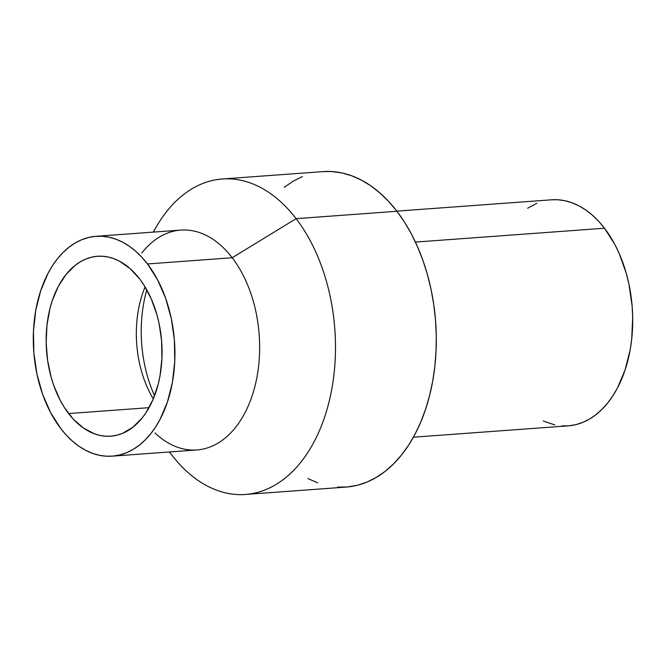 <?xml version="1.0" encoding="UTF-8"?>
<svg xmlns="http://www.w3.org/2000/svg" width="666" height="666" viewBox="0 0 666 666"><rect width="100%" height="100%" fill="white"/><g stroke="black" fill="none" stroke-linecap="round" stroke-linejoin="round"><path stroke-width="1" d="M561.938 425.899L569.064 425.79L576.098 424.592L582.983 422.311L589.635 418.981L596.012 414.635L602.039 409.299L607.65 403.038L612.812 395.912L617.465 387.978L625.058 370.03L630.153 349.883L631.693 339.227L632.692 317.249L632.142 306.144L628.962 284.24L626.373 273.643L619.288 253.688L614.876 244.514L604.495 228.23L415.434 242.083L604.495 228.23A113.337 72.544 -94.2 0 0 551.615 199.8L396.819 211.139M141.8 253.022A110.223 70.554 85.8 0 1 232.209 257.742L296.12 218.664A158.158 101.24 85.8 0 1 331.743 389.335A158.158 101.24 85.8 0 1 245.429 494.455L346.237 487.071A158.158 101.24 -94.2 0 0 432.559 381.951A158.158 101.24 -94.2 0 0 396.928 211.272A158.158 101.24 -94.2 0 0 323.118 171.595L222.311 178.988A158.158 101.24 85.8 0 1 296.12 218.664L396.928 211.272L296.12 218.664A158.158 101.24 -94.2 0 0 156.785 226.007L153.197 232.118M153.405 232.101A158.158 101.24 85.8 0 1 222.311 178.988M112.163 456.16A110.223 70.554 85.8 0 1 60.723 428.504L50.641 412.662L42.607 394.272L36.93 374.034L33.841 352.73L33.458 331.168L35.781 310.198L40.734 290.601L48.118 273.143L52.639 265.434L57.659 258.5L63.12 252.406L68.981 247.228L75.175 242.99L81.652 239.752L88.345 237.537L95.188 236.372L102.123 236.264L109.066 237.221L115.967 239.219L122.76 242.249L129.362 246.278L135.731 251.273L141.791 257.184L147.486 263.952A110.223 70.554 85.8 0 1 172.311 382.9A110.223 70.554 85.8 0 1 112.163 456.16L196.886 449.95A110.223 70.554 -94.2 0 0 257.034 376.69A110.223 70.554 -94.2 0 0 232.209 257.742A110.223 70.554 -94.2 0 0 180.769 230.095L96.054 236.305A110.223 70.554 85.8 0 1 147.486 263.952L232.209 257.742L147.486 263.952L157.576 279.795L165.609 298.185L171.279 318.423L174.367 339.727L174.758 361.288L172.427 382.267L167.482 401.856L160.09 419.314L155.569 427.023L150.549 433.957L145.088 440.051L139.227 445.238L133.034 449.467L126.557 452.705L119.863 454.92L113.02 456.085L106.094 456.193L99.142 455.244L92.241 453.238L85.456 450.208L78.846 446.178L72.486 441.183L66.425 435.273L60.723 428.504A110.223 70.554 85.8 0 1 35.897 309.557A110.223 70.554 85.8 0 1 96.054 236.305M139.61 278.896A90.21 57.742 85.8 0 1 159.932 376.24A90.21 57.742 85.8 0 1 110.698 436.197A90.21 57.742 85.8 0 1 68.606 413.561L149.042 407.667L68.606 413.561A90.21 57.742 85.8 0 1 48.285 316.217A90.21 57.742 85.8 0 1 97.511 256.26A90.21 57.742 85.8 0 1 139.61 278.896L129.987 268.523L119.372 261.13L113.819 258.649L108.167 257.009L102.481 256.235L96.811 256.318L91.209 257.276L85.731 259.091L80.428 261.738L75.358 265.201L66.092 274.434L58.283 286.413L52.239 300.699L49.95 308.541L46.961 325.224L46.162 342.707L47.594 360.339L51.199 377.422L53.771 385.547L60.348 400.599L64.286 407.376L73.268 419.105L83.433 428.03L94.397 433.807L100.042 435.447L105.728 436.222L111.405 436.138L117 435.181L122.477 433.375L132.85 427.256L142.116 418.032L146.229 412.354L153.188 399.15L158.258 383.924L160.023 375.724L161.93 358.549L161.605 340.909L159.082 323.476L157.018 315.043L151.382 299.159L143.931 285.081L139.61 278.896M543.273 421.02L554.786 424.925M413.386 437.204L568.181 425.865A113.337 72.544 -94.2 0 0 630.028 350.532A113.337 72.544 -94.2 0 0 604.495 228.23L598.642 221.27L592.407 215.193L585.864 210.056L579.07 205.911L572.094 202.797L565.001 200.732L557.85 199.758L551.573 199.8M536.813 203.346L527.68 208.217M154.562 395.721A106.685 68.29 85.8 0 1 146.803 289.91A106.685 68.29 -94.2 0 0 154.562 395.721M153.297 398.884A90.21 57.742 85.8 0 1 145.096 286.963A90.21 57.742 -94.2 0 0 153.297 398.884M169.306 451.973L173.751 457.484A158.158 101.24 -94.2 0 0 315.018 440.035A158.158 101.24 -94.2 0 0 296.12 218.664L232.209 257.742A110.223 70.554 85.8 0 1 248.118 406.252A110.223 70.554 85.8 0 1 154.987 432.95M245.429 494.455A158.158 101.24 85.8 0 1 171.628 454.778M307.917 478.538L317.657 482.883M337.529 487.121L347.469 486.971L357.292 485.298L366.899 482.117L376.19 477.472L385.081 471.395L393.489 463.961L401.332 455.219L408.524 445.271L415.018 434.199L420.729 422.127L425.616 409.157L429.628 395.413L432.725 381.044L434.873 366.167L436.055 350.94L436.272 335.506L435.497 320.005L433.757 304.603L431.068 289.435L427.447 274.65L422.935 260.389L417.565 246.803L411.405 233.999L404.503 222.119L396.928 211.272L388.753 201.565L380.061 193.082L370.929 185.914L361.447 180.128L351.706 175.782L341.808 172.91L331.835 171.545L323.068 171.603M302.464 176.548L293.173 181.194L284.282 187.263"/></g></svg>
